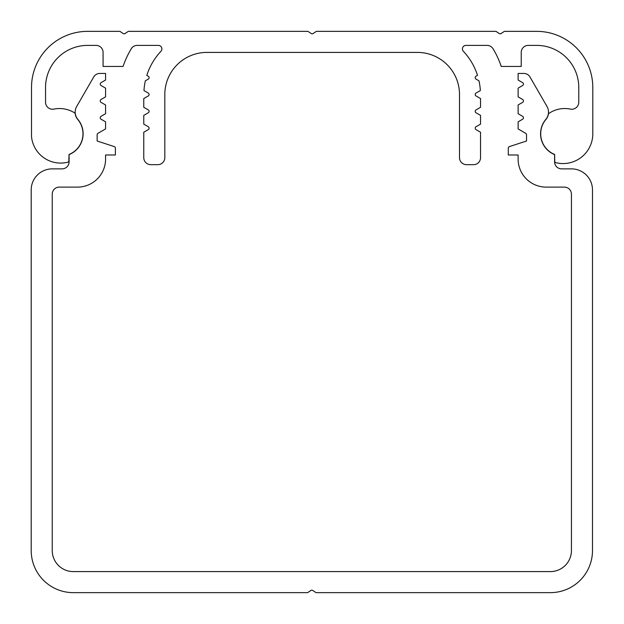 <?xml version="1.0" encoding="UTF-8"?>
<svg xmlns="http://www.w3.org/2000/svg" width="624" height="624" viewBox="0 0 624 624"><rect width="100%" height="100%" fill="white"/><g stroke="black" fill="none" stroke-linecap="round" stroke-linejoin="round"><path stroke-width="0.94" d="M592.8 133.793L592.8 87.485A56.129 56.129 0 0 0 536.671 31.356L504.395 31.356L501.119 33.54A1.685 1.685 0 0 1 499.255 33.54L495.979 31.356L316.368 31.356L313.092 33.54A1.685 1.685 0 0 1 311.22 33.54L307.952 31.356L128.333 31.356L125.057 33.54A1.685 1.685 0 0 1 123.193 33.54L119.917 31.356L87.641 31.356A56.129 56.129 0 0 0 31.512 87.485L31.512 136.601A29.289 29.289 0 0 0 68.773 161.936L69.038 154.471A22.308 22.308 0 0 0 77.719 119.41A11.365 11.365 0 0 1 75.106 113.279L75.044 113.178A28.064 28.064 0 0 0 53.968 109.099A7.012 7.012 0 0 1 45.544 102.227L45.544 87.485A42.097 42.097 0 0 1 87.641 45.388L96.065 45.388A7.012 7.012 0 0 1 103.077 52.408L103.077 66.44L123.084 66.44A88.405 88.405 0 0 1 131.258 48.773A7.012 7.012 0 0 1 137.264 45.388L158.379 45.388A3.51 3.51 0 0 1 160.937 51.301A63.141 63.141 0 0 0 146.812 75.364L148.262 76.206A1.685 1.685 0 0 1 148.262 79.123L145.345 80.808A63.141 63.141 0 0 0 143.965 90.558L148.262 93.046A1.685 1.685 0 0 1 148.262 95.963L143.77 98.553L143.77 107.289L148.262 109.879A1.685 1.685 0 0 1 148.262 112.796L143.77 115.393L143.77 124.129L148.262 126.719A1.685 1.685 0 0 1 148.262 129.636L143.77 132.233L143.77 157.646A7.012 7.012 0 0 0 150.79 164.666L157.802 164.666A7.012 7.012 0 0 0 164.822 157.646L164.822 94.505A42.097 42.097 0 0 1 206.918 52.408L417.401 52.408A42.097 42.097 0 0 1 459.498 94.505L459.498 157.646A7.012 7.012 0 0 0 466.51 164.666L473.53 164.666A7.012 7.012 0 0 0 480.542 157.646L480.542 132.233L476.05 129.636A1.685 1.685 0 0 1 476.05 126.719L480.542 124.129L480.542 115.393L476.05 112.796A1.685 1.685 0 0 1 476.05 109.879L480.542 107.289L480.542 98.553L476.05 95.963A1.685 1.685 0 0 1 476.05 93.046L480.355 90.558A63.141 63.141 0 0 0 478.975 80.808L476.05 79.123A1.685 1.685 0 0 1 476.05 76.206L477.508 75.364A63.141 63.141 0 0 0 463.382 51.301A3.51 3.51 0 0 1 465.941 45.388L487.055 45.388A7.012 7.012 0 0 1 493.054 48.773A88.405 88.405 0 0 1 501.228 66.44L521.235 66.44L521.235 52.408A7.012 7.012 0 0 1 528.255 45.388L536.671 45.388A42.097 42.097 0 0 1 578.768 87.485L578.768 102.227A7.012 7.012 0 0 1 570.352 109.099A28.064 28.064 0 0 0 548.574 113.654L548.519 113.747A11.365 11.365 0 0 1 545.961 119.41A22.308 22.308 0 0 0 554.65 154.471L554.736 161.327A1.404 1.404 0 0 0 555.805 162.685A29.78 29.78 0 0 0 592.8 133.793M561.616 168.87A7.012 7.012 0 0 1 554.596 161.858L554.596 154.604A22.448 22.448 0 0 1 545.86 119.317A11.224 11.224 0 0 0 546.998 106.462L529.963 76.963A7.012 7.012 0 0 0 523.887 73.453L518.115 73.453L518.115 80.044L522.608 82.633A1.685 1.685 0 0 1 522.608 85.55L518.115 88.14L518.115 96.884L522.608 99.473A1.685 1.685 0 0 1 522.608 102.391L518.115 104.98L518.115 113.716L522.608 116.314A1.685 1.685 0 0 1 522.608 119.231L518.115 121.82L518.115 128.934L525.689 133.31A1.685 1.685 0 0 1 526.531 134.768L526.531 141.008L509.449 146.585A1.685 1.685 0 0 0 508.295 148.192L508.295 154.986L518.115 154.986L518.115 159.05A28.064 28.064 0 0 0 546.179 187.114L564.424 187.114A7.012 7.012 0 0 1 571.436 194.126L571.436 550.547A21.044 21.044 0 0 1 550.391 571.592L73.297 571.592A21.044 21.044 0 0 1 52.244 550.547L52.244 194.126A7.012 7.012 0 0 1 59.264 187.114L77.509 187.114A28.064 28.064 0 0 0 105.573 159.05L105.573 154.986L115.393 154.986L115.393 148.192A1.685 1.685 0 0 0 114.231 146.585L97.149 141.008L97.149 134.768A1.685 1.685 0 0 1 97.991 133.31L105.573 128.934L105.573 121.82L101.08 119.231A1.685 1.685 0 0 1 101.08 116.314L105.573 113.716L105.573 104.98L101.08 102.391A1.685 1.685 0 0 1 101.08 99.473L105.573 96.884L105.573 88.14L101.08 85.55A1.685 1.685 0 0 1 101.08 82.633L105.573 80.044L105.573 73.453L99.801 73.453A7.012 7.012 0 0 0 93.725 76.963L76.69 106.462A11.224 11.224 0 0 0 77.828 119.317A22.448 22.448 0 0 1 69.085 154.604L69.085 161.858A7.012 7.012 0 0 1 62.072 168.87L52.244 168.87A21.044 21.044 0 0 0 31.2 189.922L31.2 550.547A42.097 42.097 0 0 0 73.297 592.644L307.632 592.644L310.908 590.46A1.685 1.685 0 0 1 312.78 590.46L316.048 592.644L550.391 592.644A42.097 42.097 0 0 0 592.488 550.547L592.488 189.922A21.044 21.044 0 0 0 571.436 168.87L561.616 168.87"/></g></svg>
